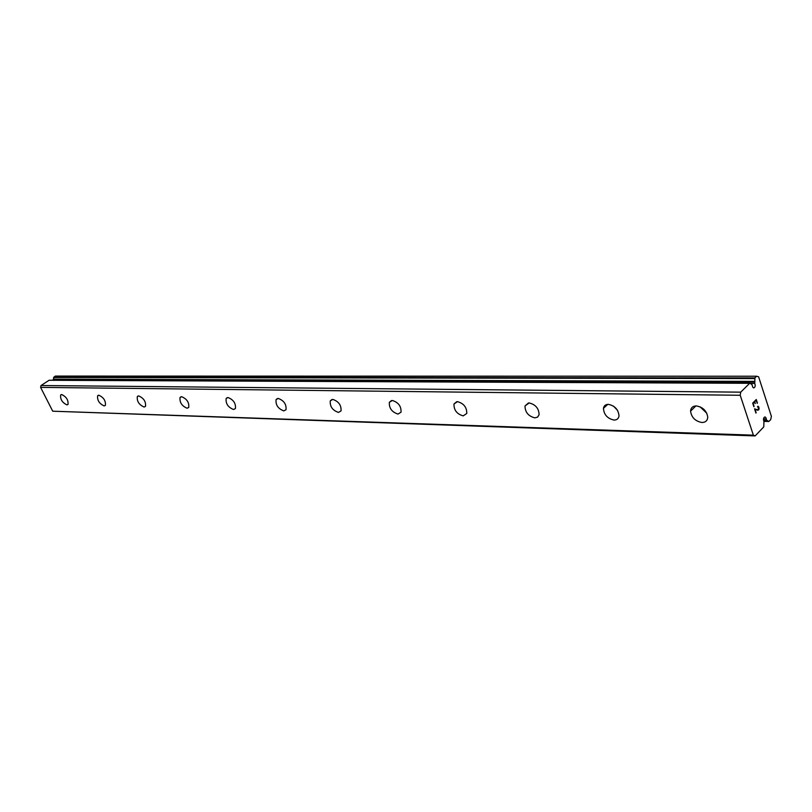 <?xml version="1.0" encoding="UTF-8"?>
<svg xmlns="http://www.w3.org/2000/svg" width="812" height="812" viewBox="0 0 812 812"><rect width="100%" height="100%" fill="white"/><g stroke="black" fill="none" stroke-linecap="round" stroke-linejoin="round"><path stroke-width="1.22" d="M768.812 421.499L763.93 421.367C763.118 419.154 763.442 417.662 764.924 416.921L765.817 417.5L766.721 420.281L768.812 421.499L770.679 419.672L771.4 416.363L758.611 376.809L756.611 376.23L754.927 377.915L754.754 383.467C755.586 385.7 755.261 387.182 753.79 387.933L752.846 387.324L751.922 384.492L749.76 383.203L49.156 380.229L41.036 385.527L40.6 387.385L52.719 411.197L755.13 435.922L753.374 435.161L740.219 395.271L740.717 392.155L749.76 383.203M766.284 418.941L763.493 418.87M61.712 394.551C66.361 396.784 68.462 400.083 68.015 404.447L66.919 404.894C62.27 402.64 60.179 399.331 60.646 394.987L61.712 394.551M98.841 395.221C103.682 397.444 105.864 400.834 105.377 405.391L104.139 405.929C99.287 403.665 97.115 400.275 97.633 395.738L98.841 395.221M138.71 395.931C143.754 398.144 146.028 401.635 145.51 406.396L144.089 407.035C139.035 404.782 136.781 401.29 137.329 396.56L138.71 395.931M181.644 396.703C186.902 398.895 189.267 402.478 188.739 407.451L187.105 408.223C181.837 406 179.493 402.407 180.051 397.454L181.644 396.703M228.01 397.535C233.47 399.687 235.947 403.361 235.429 408.558L233.541 409.512C228.06 407.319 225.594 403.635 226.162 398.459L228.01 397.535M278.222 398.438C283.906 400.519 286.504 404.285 286.017 409.725L283.824 410.902C278.12 408.771 275.532 404.995 276.07 399.585L278.222 398.438M332.788 399.413C338.685 401.412 341.436 405.259 341.02 410.933L338.452 412.415C332.524 410.364 329.804 406.507 330.271 400.854L332.788 399.413M392.308 400.478C398.408 402.366 401.321 406.274 401.037 412.191L398.012 414.069C391.881 412.12 388.999 408.192 389.344 402.305L392.308 400.478M457.471 401.646C463.764 403.391 466.859 407.33 466.778 413.45L463.205 415.876C456.892 414.059 453.817 410.101 453.979 404L457.471 401.646M529.14 402.935C535.575 404.508 538.894 408.436 539.097 414.719L537.645 417.074L534.885 417.865C528.409 416.221 525.11 412.263 524.999 405.99L529.14 402.935M608.33 404.356C614.857 405.716 618.419 409.583 619.018 415.947C618.571 418.647 616.917 420.017 614.045 420.058C607.457 418.606 603.925 414.709 603.448 408.345C603.915 405.746 605.539 404.417 608.33 404.356M696.28 405.929C702.857 407.066 706.684 410.801 707.749 417.124C707.526 420.606 705.587 422.392 701.944 422.494C695.295 421.266 691.499 417.48 690.555 411.146C690.819 407.797 692.727 406.061 696.28 405.929M694.524 407.259L694.087 406.233M756.165 400.154L754.724 401.605L756.155 400.154L757.19 403.32M754.734 401.605L755.292 403.341L754.724 401.605M755.058 403.584L754.49 401.849L753.049 403.31L754.48 401.849M753.059 403.31L754.104 406.487L753.049 403.31M757.434 403.087L756.256 399.504L757.434 403.087M753.861 406.731L752.683 403.148L756.266 399.494M757.464 406.883L757.982 406.193M758.631 406.751L759.007 407.928L758.611 406.751M759.007 407.928L759.037 408.7L758.997 407.928M758.956 409.187L758.712 409.837L758.946 409.187M757.921 410.253L755.058 409.461L756.175 412.831L755.058 409.461M758.063 406.639L758.56 409.431L756.885 409.634L757.829 409.816M756.896 409.634L754.551 408.842L756.896 409.634M755.931 413.075L754.551 408.832M763.94 421.377L763.767 426.889L755.13 435.922M756.611 376.23L55.348 376.078L53.633 377.478L53.622 380.249M706.785 413.217L700.025 406.792M617.496 410.293L613.507 406.152M753.374 435.161L52.719 411.197M740.219 395.271L40.6 387.385M754.754 383.467L750.105 383.447M740.717 392.155L41.036 385.527M766.721 420.281L763.503 420.2M768.609 421.387L763.869 421.266M754.927 377.915L53.825 377.093M754.713 378.575L53.633 377.478M754.318 381.376L53.287 379.153M754.307 382.097L53.287 379.58M749.547 383.305L48.974 380.29M690.555 411.146L695.884 405.929M603.448 408.345L607.762 404.366M524.999 405.99L528.46 402.965M453.979 404L456.73 401.696M389.344 402.305L391.546 400.539M330.271 400.854L332.037 399.484M276.07 399.585L277.501 398.509M226.162 398.459L227.319 397.616M180.051 397.454L181.005 396.784M137.329 396.56L138.111 396.012M97.633 395.738L98.282 395.292M60.646 394.987L61.194 394.622"/></g></svg>
